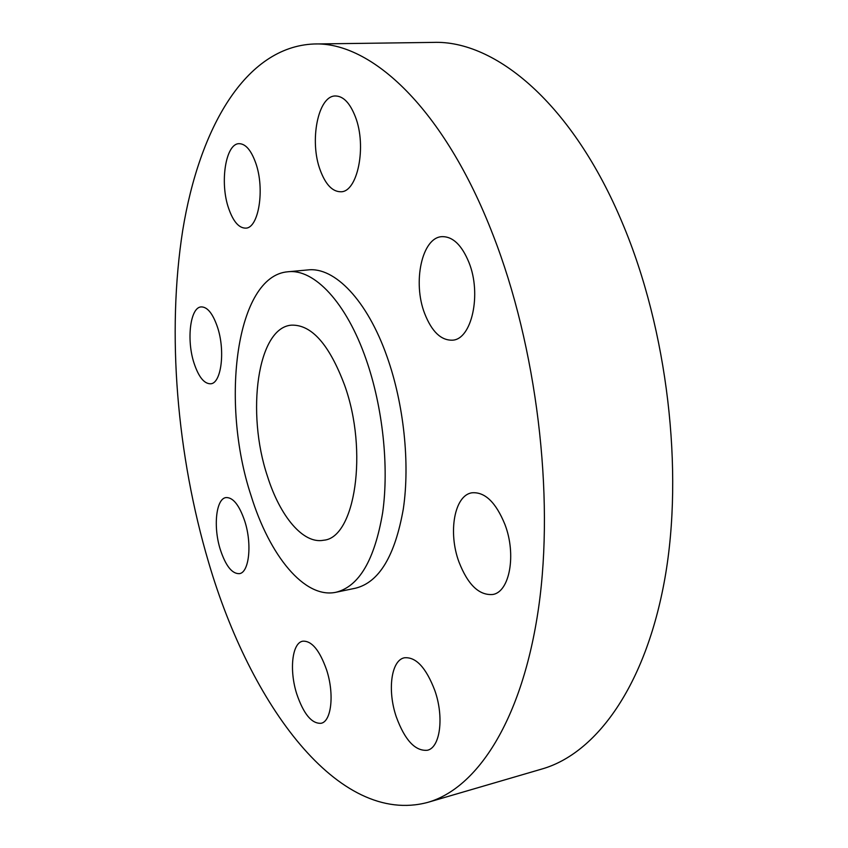 <?xml version="1.0" encoding="UTF-8"?>
<svg xmlns="http://www.w3.org/2000/svg" width="848" height="848" viewBox="0 0 848 848"><rect width="100%" height="100%" fill="white"/><g stroke="black" fill="none" stroke-linecap="round" stroke-linejoin="round"><path stroke-width="1.27" d="M424.668 313.537C431.78 331.663 441.055 340.536 452.493 340.175C471.689 339.497 481.865 294.182 468.933 262.414C461.757 245.008 452.779 236.422 441.999 236.656C421.933 237.323 412.414 282.363 424.668 313.537M458.948 561.938C467.842 584.76 479.12 595.603 492.783 594.48C509.669 591.989 516.57 554.56 504.931 524.467C495.857 502.302 484.876 491.745 471.986 492.794C454.422 495.19 447.871 532.247 458.948 561.938M396.27 716.814C404.835 740.166 415.202 751.317 427.36 750.268C440.197 747.692 444.267 717.111 434.823 690.495C426.056 667.599 415.902 656.702 404.358 657.794C391.119 660.295 387.239 690.516 396.27 716.814M296.789 694.077C303.648 714.111 311.746 723.853 321.074 723.291C331.483 721.51 334.525 693.77 326.565 669.814C319.569 650.109 311.608 640.569 302.694 641.205C292.009 642.975 289.136 670.418 296.789 694.077M220.289 549.493C225.663 565.839 232.023 573.895 239.348 573.661C249.121 572.707 252.269 544.162 244.786 521.213C239.327 505.175 233.073 497.288 226.034 497.564C216.017 498.571 213.081 526.862 220.289 549.493M194.001 363.029C198.602 376.915 204.135 383.837 210.601 383.794C221.264 383.603 225.483 350.881 217.491 327.169C212.848 313.612 207.421 306.849 201.209 306.902C190.238 307.199 186.316 339.698 194.001 363.029M320.268 170.278C325.579 184.514 332.395 191.669 340.705 191.765C357.506 192.464 367.036 146.386 355.344 116.738C350.001 103.074 343.398 96.153 335.522 95.972C317.989 95.411 309.149 141.277 320.268 170.278M228.663 208.428C233.2 221.466 238.829 228.038 245.538 228.133C258.651 228.642 265.159 188.977 255.651 162.795C251.093 150.181 245.602 143.81 239.178 143.672C225.6 143.323 219.568 182.776 228.663 208.428M427.731 802.388L542.105 768.956C596.038 753.49 645.741 686.265 664.906 578.304C683.954 470.555 667.482 329.914 622.612 223.565C572.707 103.774 495.327 39.973 433.137 42.4L313.993 43.99C245.231 46.767 199.301 128.578 182.723 230.317C166.568 333.391 176.861 455.206 208.746 562.828C250.192 704.137 338.204 826.344 427.731 802.388C477.339 788.237 522.559 719.888 538.65 607.359C554.645 495.062 536.752 346.821 492.932 234.716C444.161 108.396 371.117 41.499 313.993 43.99M267.47 476.3C279.999 516.337 303.224 544.363 323.639 540.229C354.983 538.003 368.509 451.253 344.564 385.098C329.268 344.426 311.534 324.434 291.383 325.155C257.421 327.71 246.026 412.722 267.47 476.3M335.988 592.264L355.63 588.173C379.109 582.29 395.009 555.906 403.309 509.001C410.093 463.411 403.86 404.157 387.112 356.891C367.237 300.097 334.441 266.685 307.898 269.929L287.917 271.773C236.073 275.78 220.003 402.09 251.082 495.688C269.494 555.525 304.506 599.07 335.988 592.264C359.075 586.466 374.615 559.966 382.639 512.786C389.158 466.909 382.819 407.199 366.166 359.541C346.397 302.28 314.014 268.572 287.917 271.773"/></g></svg>
